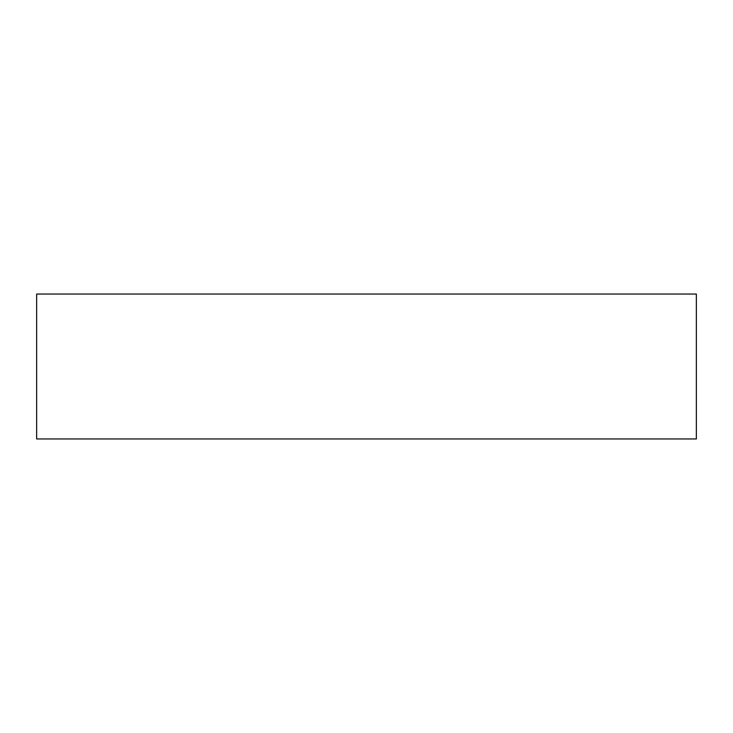 <?xml version="1.0" encoding="UTF-8"?>
<svg xmlns="http://www.w3.org/2000/svg" width="733" height="733" viewBox="0 0 733 733"><rect width="100%" height="100%" fill="white"/><g stroke="black" fill="none" stroke-linecap="round" stroke-linejoin="round"><path stroke-width="1.1" d="M696.35 294.043L36.65 294.043L36.65 438.957L696.35 438.957L696.35 294.043L696.35 438.957L36.65 438.957L36.65 294.043L696.35 294.043"/></g></svg>
